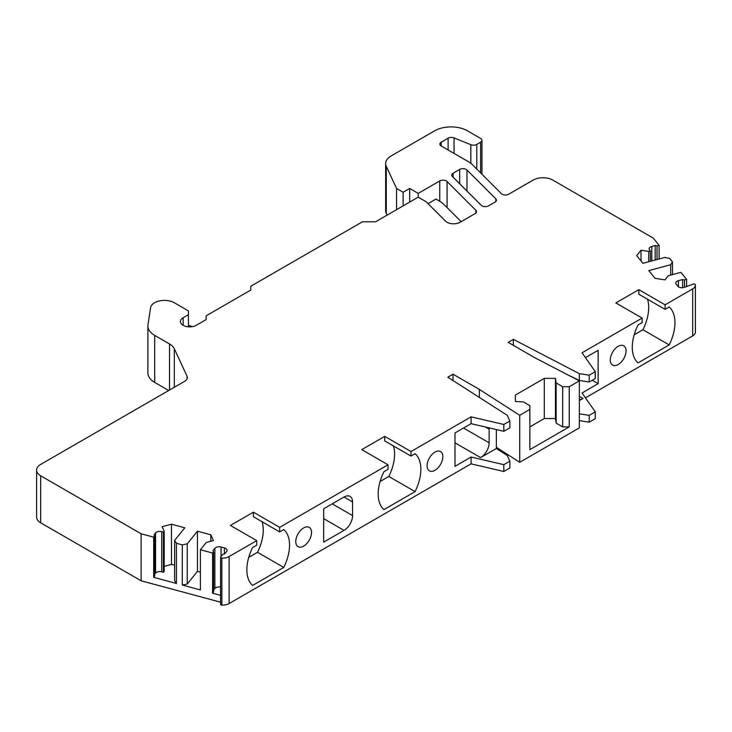 <?xml version="1.0" encoding="UTF-8"?>
<svg xmlns="http://www.w3.org/2000/svg" width="732" height="732" viewBox="0 0 732 732"><rect width="100%" height="100%" fill="white"/><g stroke="black" fill="none" stroke-linecap="round" stroke-linejoin="round"><path stroke-width="1.1" d="M470.841 163.346L470.841 144.698L454.05 137.909A4.639 2.681 0 0 0 448.112 138.211L441.204 142.2A4.639 2.681 0 0 0 439.841 144.094A4.639 2.681 0 0 0 441.204 145.988L468.16 161.552A27.853 16.086 0 0 1 472.588 164.883L501.374 193.669A4.639 2.681 0 0 0 508.676 194.227L533.125 180.109A13.926 8.043 0 0 1 552.825 180.109L653.255 238.092L659.12 245.357L659.12 258.963M481.958 174.262L481.958 140.306A4.639 2.681 0 0 1 480.604 142.2L476.788 144.396A4.639 2.681 0 0 1 470.841 144.698M481.958 140.306A4.639 2.681 0 0 0 480.604 138.412L467.464 130.827A23.214 13.405 0 0 0 434.634 130.827L391.098 155.971A18.575 10.724 0 0 0 385.654 163.547A18.575 10.724 0 0 0 386.286 166.32L386.286 213.332A18.575 10.724 0 0 1 385.654 210.56L385.654 163.547M387.118 215.126L386.286 213.332M418.219 193.376L418.219 197.164L426.106 201.712L445.532 221.137A9.287 5.362 0 0 0 460.135 222.254L475.169 213.57A4.639 2.681 180 0 0 476.532 211.676A4.639 2.681 180 0 0 475.91 210.331L447.069 181.499A4.639 2.681 0 0 0 439.767 180.941L418.219 193.376L409.691 188.444L403.122 192.242L396.552 188.444L396.552 209.672M396.552 188.444L386.286 166.32M403.122 192.242L403.122 205.884M409.691 188.444L409.691 202.096M428.028 203.642L435.952 199.058L439.099 200.879A32.501 18.767 0 0 1 444.26 204.768L461.16 221.659M168.717 390.504L154.699 382.406A23.214 13.405 0 0 1 147.901 372.936L147.901 325.923A23.214 13.405 0 0 1 147.992 324.761L150.572 307.724A13.926 8.043 0 0 1 159.686 300.87A13.926 8.043 0 0 1 174.298 302.737L188.417 310.89L188.417 314.687L183.165 317.715A9.287 5.362 0 0 0 180.438 321.504A9.287 5.362 0 0 0 186.175 326.463A9.287 5.362 0 0 0 196.295 325.301L206.14 319.61L206.14 315.821L250.792 290.046L250.792 286.249L362.413 221.805L375.543 221.805L418.219 197.164M147.901 325.923A23.214 13.405 0 0 0 154.699 335.402L169.513 343.958A18.575 10.724 180 0 1 174.317 348.761L174.317 387.265M36.6 470.109A13.926 8.043 0 0 0 40.681 475.791L141.111 533.774L141.111 580.787L40.681 522.804A13.926 8.043 0 0 1 36.6 517.112L36.6 470.109A13.926 8.043 0 0 1 40.681 464.417L184.62 381.317A9.287 5.362 0 0 0 187.346 377.52A9.287 5.362 0 0 0 187.026 376.138L174.317 348.761M188.417 314.687L188.417 326.811M192.123 326.682A9.287 5.362 0 0 0 188.417 325.466M509.875 461.169L503.817 464.664L503.817 471.49L509.875 467.995L509.875 461.169L507.221 455.469L496.36 448.496L496.36 429.565M634.187 334.808L642.925 329.757L669.194 344.928L638.039 362.907A37.14 21.448 120 0 1 638.039 324.999L642.12 322.647L642.12 318.091L615.859 302.929L638.844 289.662L638.844 294.209L665.104 309.371L665.104 304.823L692.682 288.902A9.287 5.362 180 0 0 695.4 285.114A9.287 5.362 180 0 0 695.373 284.711A1.391 0.805 180 0 0 693.396 284.043L683.926 287.484A4.639 2.681 0 0 1 677.759 286.185L676.185 284.236A4.639 2.681 0 0 1 675.755 283.11A4.639 2.681 0 0 1 678.436 280.676L682.636 279.542L682.636 287.703M641.031 261.013L641.031 250.225L636.675 255.614L642.906 263.328L664.784 257.435L669.716 258.478L672.47 261.873L672.47 274.592M672.47 261.873L670.668 264.728L648.79 270.62L655.021 278.325L664.967 279.862L668.325 275.708L680.906 272.322L686.598 279.368L686.598 286.761M642.925 329.757A37.14 21.448 120 0 0 647.527 299.223M665.104 304.823L638.844 289.662M665.104 309.371L669.194 307.019A37.14 21.448 120 0 1 669.194 344.928M141.111 580.787L220.57 602.18M141.111 533.774L153.693 537.16L153.693 577.347L176.412 583.468L176.412 543.281L182.305 544.864L182.305 585.051L200.403 589.919L200.403 549.741L212.6 553.026L212.6 593.204L220.57 595.354M212.6 553.026L213.588 551.809L213.588 591.996L212.6 593.204M213.588 551.809L212.911 550.739L214.869 548.314A4.639 2.681 180 0 1 221.046 547.014L224.413 547.92A4.639 2.681 180 0 1 227.094 550.354A4.639 2.681 180 0 1 226.655 551.48L224.697 553.914L222.839 554.298L220.698 556.951A1.391 0.805 0 0 0 220.57 557.29A1.391 0.805 0 0 0 221.86 558.095A9.287 5.362 0 0 0 229.125 556.54L256.703 540.619L256.703 545.166L252.613 547.527A37.14 21.448 -60 0 0 252.613 585.435L283.769 567.446L257.508 552.285L248.77 557.327M214.869 548.314L214.869 588.491A4.639 2.681 180 0 1 220.57 587.091M214.869 588.491L213.588 590.093M220.698 603.955A1.391 0.805 0 0 0 220.57 604.293A1.391 0.805 0 0 0 221.86 605.099A9.287 5.362 0 0 0 229.125 603.543L471.079 463.85L503.817 471.49M503.817 464.664L471.079 457.024L471.079 463.85M471.079 457.024L454.993 466.321L454.993 432.96L471.079 423.672L503.817 431.304L503.817 424.478L471.079 416.847L471.079 423.672M283.769 567.446A37.14 21.448 -60 0 0 283.769 529.538L279.679 531.899L279.679 527.351L388.024 464.802L388.024 469.349L383.934 471.71A37.14 21.448 -60 0 0 383.934 509.618L415.09 491.629A37.14 21.448 -60 0 0 415.09 453.721L411 456.082L411 451.534L471.079 416.847M427.085 465.744A11.145 6.432 120 0 0 429.391 470.85A11.145 6.432 120 0 0 437.983 467.867A11.145 6.432 120 0 0 442.842 456.649A11.145 6.432 120 0 0 440.536 451.553A11.145 6.432 120 0 0 431.953 454.535A11.145 6.432 120 0 0 427.085 465.744M295.765 541.561A11.145 6.432 120 0 0 298.08 546.667A11.145 6.432 120 0 0 306.662 543.684A11.145 6.432 120 0 0 311.53 532.466A11.145 6.432 120 0 0 309.215 527.369A11.145 6.432 120 0 0 300.632 530.352A11.145 6.432 120 0 0 295.765 541.561M352.568 501.951L344.031 497.019A12.069 6.972 120 0 1 350.061 496.424A12.069 6.972 120 0 1 352.568 501.951L352.568 515.593A12.069 6.972 -60 0 1 344.031 530.38L323.672 518.631M344.031 497.019L323.672 508.777L323.672 542.138L344.031 530.38M485.398 427.012L489.141 429.162L489.141 442.814A12.069 6.972 -60 0 1 480.604 457.601L496.36 448.496M503.817 424.478L509.875 420.982L509.875 427.808L503.817 431.304M489.141 429.162A12.069 6.972 120 0 0 489.058 427.863M585.444 397.824L692.682 335.915A9.287 5.362 180 0 0 695.4 332.118A9.287 5.362 180 0 0 695.373 331.715M642.12 318.091L582.041 352.778L595.272 371.682L595.272 378.508L589.214 382.003L579.341 380.475L567.273 374.592M585.444 357.637L598.136 350.317L598.136 383.678L582.041 392.965L595.272 411.86L595.272 418.686L589.214 422.181L579.351 420.653M626.034 350.884A11.145 6.432 -60 0 1 621.175 362.102A11.145 6.432 -60 0 1 612.583 365.085A11.145 6.432 -60 0 1 610.278 359.979A11.145 6.432 -60 0 1 615.145 348.771A11.145 6.432 -60 0 1 623.728 345.788A11.145 6.432 -60 0 1 626.034 350.884M509.875 420.982L507.221 415.282L447.828 377.2L453.026 374.198L479.359 389.406L519.729 415.291L529.849 409.453L529.849 449.64L569.24 426.893L569.24 386.706L579.351 380.869L534.516 357.564L508.182 342.356L513.37 339.355L579.341 373.649L589.214 375.177L595.272 371.682M589.214 375.177L589.214 382.003M579.341 373.649L579.341 380.475M453.026 374.198L453.026 380.53M479.359 389.406L479.359 397.412M496.36 447.307L519.729 462.295L579.351 427.881L579.351 380.869M519.729 415.291L519.729 462.295M529.849 409.453L529.849 405.665L523.316 401.895L515.401 401.493L515.401 395.051L515.401 401.493M515.401 395.051L544.288 378.371L555.451 378.371L555.451 418.548L544.288 418.548L529.849 426.893M544.288 378.371L544.288 418.548M569.24 426.893L562.679 426.893L556.146 423.123L555.451 418.548M555.451 378.371L556.146 382.937L562.679 386.706L569.24 386.706M562.679 386.706L562.679 426.893M556.146 382.937L556.146 423.123M513.37 339.355L513.37 345.358M579.351 413.836L589.214 415.355L589.214 422.181M589.214 415.355L595.272 411.86M592.225 380.265L598.136 383.678M579.351 400.587L583.029 398.464A12.069 6.972 120 0 1 579.351 399.626M256.703 540.619L230.434 525.457L253.418 512.18L253.418 516.737L279.679 531.899M262.102 521.751A37.14 21.448 -60 0 1 257.508 552.285M253.418 512.18L279.679 527.351M153.693 537.16L154.672 535.952L154.004 534.882L155.568 532.933A4.639 2.681 180 0 1 161.745 531.642L163.428 532.091L164.188 531.148L162.129 526.72L171.471 524.203L184.821 527.799L174.619 540.436L176.412 543.281M174.619 540.436L174.619 580.613L176.412 583.468M171.471 524.203L171.471 564.39L164.188 566.348M174.619 565.232L171.471 564.39M164.188 531.148L164.188 571.335L163.428 572.278L161.745 571.82A4.639 2.681 180 0 0 155.568 573.119L154.672 574.227M163.428 532.091L163.428 572.278M154.672 535.952L154.672 576.13L153.693 577.347M182.305 544.864L187.246 543.83L197.448 531.194L210.798 534.79L213.47 540.536L206.268 542.476L200.403 549.741M210.798 534.79L210.798 541.259M197.448 531.194L197.448 571.381L187.246 584.017L182.305 585.051M200.403 572.177L197.448 571.381M187.246 543.83L187.246 584.017M411 456.082L384.739 440.92L384.739 436.363L411 451.534M393.423 445.934A37.14 21.448 -60 0 1 388.82 476.468L380.091 481.51M384.739 436.363L361.754 449.64L388.024 464.802M415.09 491.629L388.82 476.468M641.031 250.225L648.708 251.415L650.345 250.975L649.558 250.005A4.639 2.681 0 0 1 649.119 248.871A4.639 2.681 0 0 1 651.8 246.437L655.167 245.531L655.167 260.025M655.167 245.531L657.025 245.925L659.12 245.357M657.025 245.925L657.025 259.531M650.345 250.975L650.345 261.324M648.708 251.415L648.708 261.763M670.668 264.728L670.668 275.076M682.636 279.542L684.493 279.935L686.598 279.368M684.493 279.935L684.493 287.328M453.126 173.219L459.678 169.44A4.639 2.681 0 0 1 466.979 169.998L495.82 198.839A4.639 2.681 0 0 1 496.442 200.175A4.639 2.681 0 0 1 495.079 202.078L488.537 205.857A4.639 2.681 180 0 1 481.235 205.299L452.394 176.458A4.639 2.681 180 0 1 451.772 175.122A4.639 2.681 180 0 1 453.126 173.219L453.126 177.199M480.604 142.2L480.604 172.898M476.788 169.083L476.788 144.396M439.767 180.941L439.767 201.273M447.069 181.499L447.069 207.568M475.91 210.331L475.91 213.012M154.699 335.402L154.699 382.406M169.513 343.958L169.513 390.037M187.026 376.138L187.026 378.911M40.681 475.791L40.681 522.804M183.165 317.715L183.165 325.301M454.05 153.409L454.05 137.909M448.112 149.978L448.112 138.211M441.204 145.988L441.204 142.2M221.86 558.095L221.86 605.099M229.125 556.54L229.125 603.543M454.993 442.814L480.604 457.601M463.53 428.028L489.141 442.814M692.682 288.902L692.682 335.915M579.351 396.341L583.029 398.464M352.568 515.593L332.209 503.845M224.413 547.92L224.413 553.968M221.046 547.014L221.046 556.53M161.745 531.642L161.745 571.82M155.568 532.933L155.568 573.119M651.8 246.437L651.8 260.931M678.436 280.676L678.436 286.788M459.678 169.44L459.678 183.741M466.979 169.998L466.979 191.043M495.82 198.839L495.82 201.52M220.57 604.293L220.57 557.29M695.4 285.114L695.4 332.118"/></g></svg>
